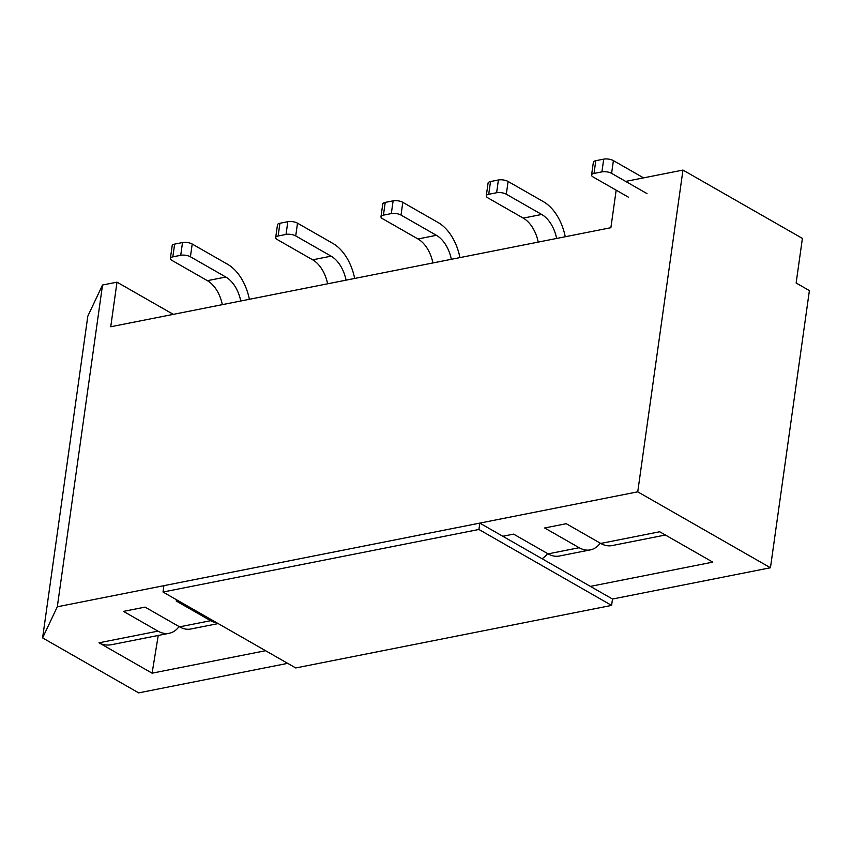 <?xml version="1.0" encoding="UTF-8"?>
<svg xmlns="http://www.w3.org/2000/svg" width="852" height="852" viewBox="0 0 852 852"><rect width="100%" height="100%" fill="white"/><g stroke="black" fill="none" stroke-linecap="round" stroke-linejoin="round"><path stroke-width="1.28" d="M682.963 170.07L802.403 238.4L796.13 283.002L809.4 290.596L770.453 567.751L637.743 491.828L682.963 170.07L625.677 181.412M665.391 535.013L611.96 545.599A34.676 21.96 -101.2 0 1 600.745 543.438L566.25 523.703L544.662 527.974L579.158 547.719A34.676 21.96 78.8 0 0 590.372 549.87A34.676 21.96 78.8 0 0 600.255 543.161M590.372 549.87L559.317 556.026A34.676 21.96 -101.2 0 1 548.102 553.864L513.596 534.129L502.808 536.259M616.166 190.166L610.884 227.708L110.739 326.753L117.001 282.161L173.297 314.367M542.01 558.699A34.676 21.96 78.8 0 0 547.612 553.587M177.983 600.596L176.13 600.958L210.625 620.703A34.676 21.96 78.8 0 0 217.122 622.982M218.165 623.589L190.784 629.01A34.676 21.96 -101.2 0 1 179.57 626.848L145.064 607.114L123.476 611.385L157.982 631.13A34.676 21.96 78.8 0 0 169.197 633.281A34.676 21.96 78.8 0 0 179.08 626.571M265.568 650.704L152.093 673.176L99.013 642.802C102.815 644.943 107.15 645.539 112.006 644.613L169.197 633.281M637.743 491.828L57.308 606.784L42.6 637.903L138.674 692.868L287.678 663.357M42.6 637.903L87.82 316.145L102.528 285.026L117.001 282.161M611.608 605.399L478.909 529.475L163.02 592.033L295.729 667.957L611.608 605.399L612.503 599.031L770.453 567.751M57.308 606.784L102.528 285.026M600.745 543.438L659.714 531.765L712.794 562.128L590.393 586.378M152.093 673.176L158.238 635.454M538.219 242.096A30.512 19.319 78.8 0 0 523.266 218.112L487.877 197.866A6.933 2.588 -172 0 1 486.279 195.853L488.068 183.116A6.933 2.588 -172 0 1 490.518 181.551L498.409 179.985A6.933 2.588 -172 0 1 508.101 181.476L543.491 201.722A44.379 28.105 -101.2 0 1 565.259 236.739M556.644 238.443A30.512 19.319 78.8 0 0 541.691 214.459L506.312 194.213A6.933 2.588 -172 0 0 496.62 192.733L488.718 194.288A6.933 2.588 -172 0 0 486.279 195.853M628.563 197.259L593.173 177.014A6.933 2.588 -172 0 1 591.576 175.001L593.365 162.263A6.933 2.588 -172 0 1 595.804 160.698L603.706 159.132A6.933 2.588 -172 0 1 613.397 160.623L643.558 177.876M646.987 193.606L611.608 173.361A6.933 2.588 -172 0 0 601.917 171.88L594.014 173.435A6.933 2.588 -172 0 0 591.576 175.001M612.503 599.031L479.804 523.107L163.914 585.665L163.02 592.033M478.909 529.475L479.804 523.107M222.34 304.654A30.512 19.319 78.8 0 0 207.387 280.67L171.998 260.424A6.933 2.588 -172 0 1 170.389 258.422L172.179 245.674A6.933 2.588 -172 0 1 174.628 244.109L182.52 242.543A6.933 2.588 -172 0 1 192.211 244.034L227.601 264.28A44.379 28.105 -101.2 0 1 249.38 299.297M240.765 301.001A30.512 19.319 78.8 0 0 225.812 277.028L190.422 256.782A6.933 2.588 -172 0 0 180.73 255.291L172.839 256.857A6.933 2.588 -172 0 0 170.389 258.422M432.922 262.948A30.512 19.319 78.8 0 0 417.97 238.965L382.591 218.719A6.933 2.588 -172 0 1 380.982 216.717L382.772 203.969A6.933 2.588 -172 0 1 385.221 202.403L393.113 200.838A6.933 2.588 -172 0 1 402.804 202.329L438.194 222.574A44.379 28.105 -101.2 0 1 459.963 257.592M451.347 259.296A30.512 19.319 78.8 0 0 436.394 235.312L401.015 215.066A6.933 2.588 -172 0 0 391.324 213.586L383.432 215.151A6.933 2.588 -172 0 0 380.982 216.717M327.626 283.801A30.512 19.319 78.8 0 0 312.673 259.817L277.294 239.572A6.933 2.588 -172 0 1 275.686 237.57L277.475 224.821A6.933 2.588 -172 0 1 279.925 223.256L287.816 221.69A6.933 2.588 -172 0 1 297.508 223.181L332.898 243.427A44.379 28.105 -101.2 0 1 354.677 278.444M346.061 280.148A30.512 19.319 78.8 0 0 331.108 256.164L295.719 235.919A6.933 2.588 -172 0 0 286.027 234.438L278.135 236.004A6.933 2.588 -172 0 0 275.686 237.57M579.158 547.719L548.102 553.864M210.625 620.703L179.57 626.848M157.982 631.13L99.013 642.802M506.312 194.213L508.101 181.476M496.62 192.733L498.409 179.985M490.518 181.551L488.718 194.288M541.691 214.459L523.266 218.112M611.608 173.361L613.397 160.623M601.917 171.88L603.706 159.132M595.804 160.698L594.014 173.435M190.422 256.782L192.211 244.034M180.73 255.291L182.52 242.543M174.628 244.109L172.839 256.857M225.812 277.028L207.387 280.67M401.015 215.066L402.804 202.329M391.324 213.586L393.113 200.838M385.221 202.403L383.432 215.151M436.394 235.312L417.97 238.965M295.719 235.919L297.508 223.181M286.027 234.438L287.816 221.69M279.925 223.256L278.135 236.004M331.108 256.164L312.673 259.817"/></g></svg>
